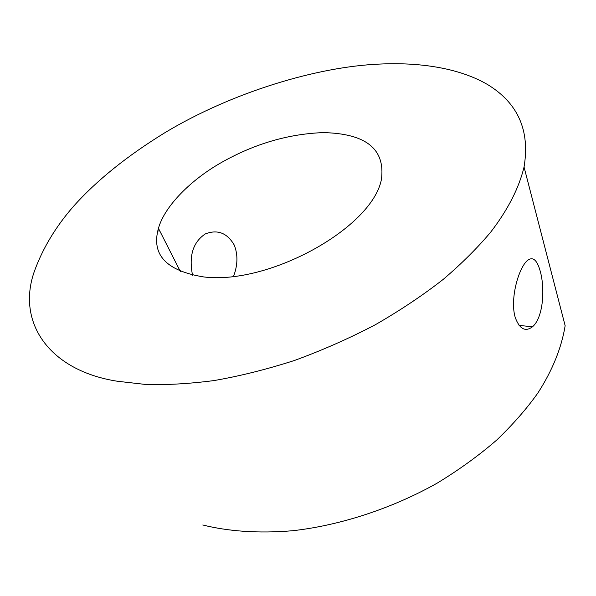 <?xml version="1.0" encoding="UTF-8"?>
<svg xmlns="http://www.w3.org/2000/svg" width="596" height="596" viewBox="0 0 596 596"><rect width="100%" height="100%" fill="white"/><g stroke="black" fill="none" stroke-linecap="round" stroke-linejoin="round"><path stroke-width="0.89" d="M192.553 275.248C188.716 255.967 192.962 242.2 205.277 233.937C217.495 229.192 227.143 232.887 234.228 245.023C238.035 254.648 237.804 265.093 233.535 276.365M515.249 317.519C519.563 329.052 525.299 332.143 532.474 326.809C543.202 317.757 545.198 288.971 540.259 271.299C536.914 259.26 532.362 255.9 526.611 261.234C517.842 270.115 509.923 299.982 515.249 317.519M117.531 381.269C49.58 370.794 16.219 322.756 34.33 271.448C42.726 248.264 55.83 226.502 73.658 206.171C96.619 180.432 127.216 155.832 165.442 132.364C233.043 91.873 317.936 66.551 379.957 64.063C418.034 62.252 458.443 67.437 487.729 84.647C518.058 103.175 530.164 130.628 524.048 167.014C519.004 187.986 507.948 209.613 490.873 231.904C477.947 247.422 462.123 263.194 443.409 279.233C423.048 295.162 400.341 310.337 375.286 324.76C349.219 338.416 322.287 350.314 294.498 360.461C266.755 369.378 239.905 376.083 213.964 380.583C188.999 383.817 166.12 385.098 145.335 384.42L117.531 381.269M323.248 132.61C288.583 133.884 254.894 143.71 222.174 162.09C191.249 179.381 164.548 206.134 158.439 228.365C151.071 254.715 166.195 270.912 203.832 276.954C269.422 285 371.911 227.866 381.38 179.672C385.567 149.201 366.19 133.511 323.248 132.61M524.048 167.014L565.15 325.721C561.492 348.034 552.395 370.466 537.86 393.025C526.804 408.625 513.149 424.248 496.893 439.893C479.154 455.292 459.248 469.708 437.181 483.132C391.624 508.79 339.385 525.545 292.539 530.738C258.016 533.666 227.665 531.222 202.804 524.994M519.071 325.386L532.474 326.794M158.462 228.357L180.357 271.508M159.803 231.01L157.791 230.875"/></g></svg>

